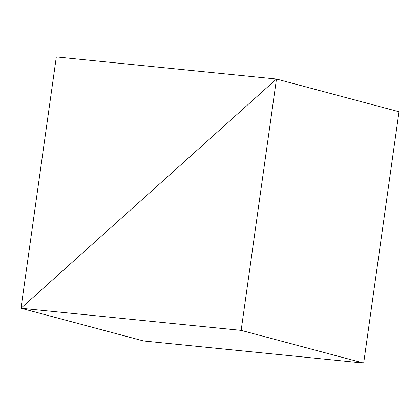 <?xml version="1.0" encoding="UTF-8"?>
<svg xmlns="http://www.w3.org/2000/svg" width="420" height="420" viewBox="0 0 420 420"><rect width="100%" height="100%" fill="white"/><g stroke="black" fill="none" stroke-linecap="round" stroke-linejoin="round"><path stroke-width="0.63" d="M241.148 330.372L276.47 79.039L21 308.248L143.53 340.961L363.678 363.08L399 111.752L276.47 79.039L21 308.248L241.148 330.372L363.678 363.08M143.53 340.961L21 308.248L56.322 56.921L276.47 79.039L399 111.752"/></g></svg>
